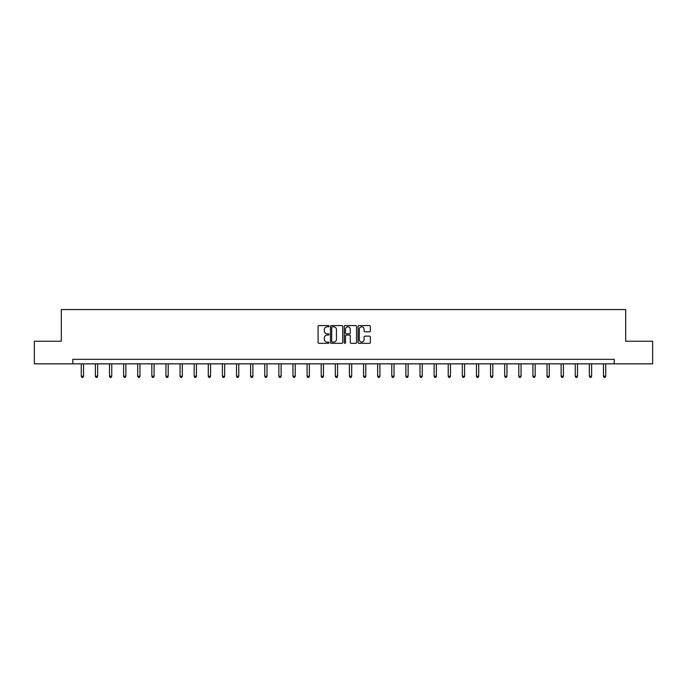 <?xml version="1.0" encoding="UTF-8"?>
<svg xmlns="http://www.w3.org/2000/svg" width="687" height="687" viewBox="0 0 687 687"><rect width="100%" height="100%" fill="white"/><g stroke="black" fill="none" stroke-linecap="round" stroke-linejoin="round"><path stroke-width="1.03" d="M329.021 326.188A0.618 0.618 0 0 0 328.403 325.561L318.966 325.561A0.885 0.885 0 0 0 318.081 326.454L318.081 342.435A0.885 0.885 0 0 0 318.966 343.328L328.403 343.328A0.618 0.618 0 0 0 329.021 342.701A0.618 0.618 0 0 0 328.403 342.083L327.184 342.083A2.842 2.842 0 0 1 324.341 339.241L324.341 337.91A2.842 2.842 0 0 1 327.184 335.067L328.403 335.067A0.618 0.618 0 0 0 329.021 334.44A0.618 0.618 0 0 0 328.403 333.822L327.184 333.822A2.842 2.842 0 0 1 324.341 330.979L324.341 329.648A2.842 2.842 0 0 1 327.184 326.806L328.403 326.806A0.618 0.618 0 0 0 329.021 326.188M369.451 331.821A0.885 0.885 0 0 0 370.345 330.936L370.345 326.454A0.885 0.885 0 0 0 369.451 325.561L358.975 325.561A0.885 0.885 0 0 0 358.09 326.454L358.09 342.435A0.885 0.885 0 0 0 358.975 343.328L369.451 343.328A0.885 0.885 0 0 0 370.345 342.435L370.345 337.016A0.885 0.885 0 0 0 369.451 336.132L364.969 336.132A0.885 0.885 0 0 0 364.084 337.016L364.084 339.704A2.379 2.379 0 0 1 361.705 342.083A2.379 2.379 0 0 1 359.327 339.704L359.327 329.185A2.379 2.379 0 0 1 361.705 326.806A2.379 2.379 0 0 1 364.084 329.185L364.084 330.936A0.885 0.885 0 0 0 364.969 331.821L369.451 331.821M72.805 363.844L34.35 363.844L34.35 341.233L61.315 341.233L61.315 309.562L625.685 309.562L625.685 341.233L652.65 341.233L652.65 363.844L614.195 363.844L614.195 359.327L72.805 359.327L72.805 363.844L614.195 363.844M342.727 326.454A0.885 0.885 0 0 0 341.834 325.561L331.357 325.561A0.885 0.885 0 0 0 330.464 326.454L330.464 342.435A0.885 0.885 0 0 0 331.357 343.328L341.834 343.328A0.885 0.885 0 0 0 342.727 342.435L342.727 326.454M345.166 325.561L355.643 325.561A0.885 0.885 0 0 1 356.536 326.454L356.536 342.435A0.885 0.885 0 0 1 355.643 343.328L351.16 343.328A0.885 0.885 0 0 1 350.276 342.435L350.276 335.952A0.885 0.885 0 0 0 349.382 335.067L346.411 335.067A0.885 0.885 0 0 0 345.518 335.952L345.518 342.701A0.618 0.618 0 0 1 344.9 343.328A0.618 0.618 0 0 1 344.273 342.701L344.273 326.454A0.885 0.885 0 0 1 345.166 325.561M332.336 326.806A0.618 0.618 0 0 0 331.709 327.424L331.709 341.456A0.618 0.618 0 0 0 332.336 342.083L333.624 342.083A2.842 2.842 0 0 0 336.458 339.241L336.458 329.648A2.842 2.842 0 0 0 333.624 326.806L332.336 326.806M350.276 329.228A2.379 2.379 0 0 0 347.897 326.849A2.379 2.379 0 0 0 345.518 329.228L345.518 332.937A0.885 0.885 0 0 0 346.411 333.822L349.382 333.822A0.885 0.885 0 0 0 350.276 332.937L350.276 329.228M81.264 363.844L81.264 376.261L83.522 376.261L83.522 363.844M83.522 376.261L82.844 377.438L81.942 377.438L81.264 376.261M95.373 363.844L95.373 376.261L97.64 376.261L97.64 363.844M97.64 376.261L96.961 377.438L96.051 377.438L95.373 376.261M109.491 363.844L109.491 376.261L111.749 376.261L111.749 363.844M111.749 376.261L111.071 377.438L110.169 377.438L109.491 376.261M123.6 363.844L123.6 376.261L125.867 376.261L125.867 363.844M125.867 376.261L125.189 377.438L124.278 377.438L123.6 376.261M137.718 363.844L137.718 376.261L139.976 376.261L139.976 363.844M139.976 376.261L139.298 377.438L138.396 377.438L137.718 376.261M151.827 363.844L151.827 376.261L154.094 376.261L154.094 363.844M154.094 376.261L153.416 377.438L152.505 377.438L151.827 376.261M165.945 363.844L165.945 376.261L168.203 376.261L168.203 363.844M168.203 376.261L167.525 377.438L166.623 377.438L165.945 376.261M180.063 363.844L180.063 376.261L182.321 376.261L182.321 363.844M182.321 376.261L181.643 377.438L180.741 377.438L180.063 376.261M194.172 363.844L194.172 376.261L196.43 376.261L196.43 363.844M196.43 376.261L195.752 377.438L194.85 377.438L194.172 376.261M208.29 363.844L208.29 376.261L210.548 376.261L210.548 363.844M210.548 376.261L209.87 377.438L208.968 377.438L208.29 376.261M222.399 363.844L222.399 376.261L224.666 376.261L224.666 363.844M224.666 376.261L223.988 377.438L223.077 377.438L222.399 376.261M236.517 363.844L236.517 376.261L238.775 376.261L238.775 363.844M238.775 376.261L238.097 377.438L237.195 377.438L236.517 376.261M250.626 363.844L250.626 376.261L252.893 376.261L252.893 363.844M252.893 376.261L252.215 377.438L251.305 377.438L250.626 376.261M264.744 363.844L264.744 376.261L267.003 376.261L267.003 363.844M267.003 376.261L266.324 377.438L265.422 377.438L264.744 376.261M278.853 363.844L278.853 376.261L281.12 376.261L281.12 363.844M281.12 376.261L280.442 377.438L279.532 377.438L278.853 376.261M292.971 363.844L292.971 376.261L295.23 376.261L295.23 363.844M295.23 376.261L294.551 377.438L293.65 377.438L292.971 376.261M307.08 363.844L307.08 376.261L309.348 376.261L309.348 363.844M309.348 376.261L308.669 377.438L307.759 377.438L307.08 376.261M321.198 363.844L321.198 376.261L323.457 376.261L323.457 363.844M323.457 376.261L322.778 377.438L321.877 377.438L321.198 376.261M335.316 363.844L335.316 376.261L337.575 376.261L337.575 363.844M337.575 376.261L336.896 377.438L335.995 377.438L335.316 376.261M349.425 363.844L349.425 376.261L351.684 376.261L351.684 363.844M351.684 376.261L351.005 377.438L350.104 377.438L349.425 376.261M363.543 363.844L363.543 376.261L365.802 376.261L365.802 363.844M365.802 376.261L365.123 377.438L364.222 377.438L363.543 376.261M377.652 363.844L377.652 376.261L379.92 376.261L379.92 363.844M379.92 376.261L379.241 377.438L378.331 377.438L377.652 376.261M391.77 363.844L391.77 376.261L394.029 376.261L394.029 363.844M394.029 376.261L393.35 377.438L392.449 377.438L391.77 376.261M405.88 363.844L405.88 376.261L408.147 376.261L408.147 363.844M408.147 376.261L407.468 377.438L406.558 377.438L405.88 376.261M419.997 363.844L419.997 376.261L422.256 376.261L422.256 363.844M422.256 376.261L421.578 377.438L420.676 377.438L419.997 376.261M434.107 363.844L434.107 376.261L436.374 376.261L436.374 363.844M436.374 376.261L435.695 377.438L434.785 377.438L434.107 376.261M448.225 363.844L448.225 376.261L450.483 376.261L450.483 363.844M450.483 376.261L449.805 377.438L448.903 377.438L448.225 376.261M462.334 363.844L462.334 376.261L464.601 376.261L464.601 363.844M464.601 376.261L463.923 377.438L463.012 377.438L462.334 376.261M476.452 363.844L476.452 376.261L478.71 376.261L478.71 363.844M478.71 376.261L478.032 377.438L477.13 377.438L476.452 376.261M490.57 363.844L490.57 376.261L492.828 376.261L492.828 363.844M492.828 376.261L492.15 377.438L491.248 377.438L490.57 376.261M504.679 363.844L504.679 376.261L506.937 376.261L506.937 363.844M506.937 376.261L506.259 377.438L505.357 377.438L504.679 376.261M518.797 363.844L518.797 376.261L521.055 376.261L521.055 363.844M521.055 376.261L520.377 377.438L519.475 377.438L518.797 376.261M532.906 363.844L532.906 376.261L535.173 376.261L535.173 363.844M535.173 376.261L534.495 377.438L533.584 377.438L532.906 376.261M547.024 363.844L547.024 376.261L549.282 376.261L549.282 363.844M549.282 376.261L548.604 377.438L547.702 377.438L547.024 376.261M561.133 363.844L561.133 376.261L563.4 376.261L563.4 363.844M563.4 376.261L562.722 377.438L561.811 377.438L561.133 376.261M575.251 363.844L575.251 376.261L577.509 376.261L577.509 363.844M577.509 376.261L576.831 377.438L575.929 377.438L575.251 376.261M589.36 363.844L589.36 376.261L591.627 376.261L591.627 363.844M591.627 376.261L590.949 377.438L590.039 377.438L589.36 376.261M603.478 363.844L603.478 376.261L605.736 376.261L605.736 363.844M605.736 376.261L605.058 377.438L604.156 377.438L603.478 376.261"/></g></svg>
